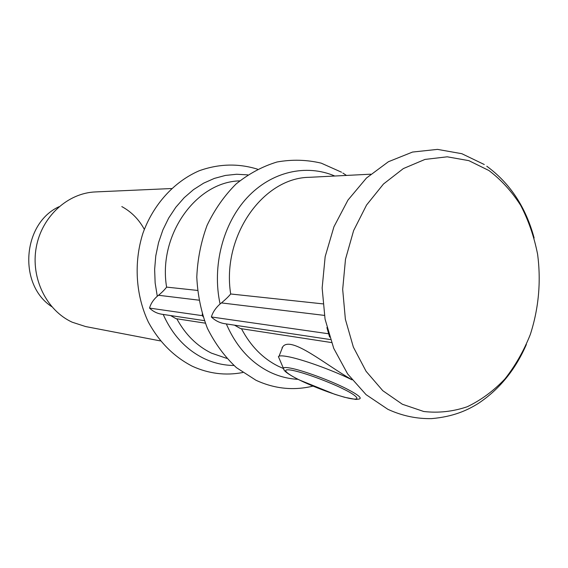 <?xml version="1.0" encoding="UTF-8"?>
<svg xmlns="http://www.w3.org/2000/svg" width="568" height="568" viewBox="0 0 568 568"><rect width="100%" height="100%" fill="white"/><g stroke="black" fill="none" stroke-linecap="round" stroke-linejoin="round"><path stroke-width="0.85" d="M279.612 359.402L278.391 356.59L279.065 356.157C280.4 355.667 283.105 355.788 287.188 356.519C301.04 358.862 332.017 369.953 352.025 379.829M144.322 229.344C138.904 219.397 131.4 211.807 121.815 206.582M171.479 188.541L95.431 191.927C67.649 192.985 41.72 216.649 36.238 247.399C30.58 278.114 46.484 310.426 72.186 322.198L85.64 326.557L160.396 340.921M402.371 404.253L423.742 411.495C438.503 413.185 453.001 411.594 467.258 406.738C481.046 400.135 493.599 390.883 504.916 378.97C515.297 365.799 523.774 350.953 530.342 334.424C538.72 308.353 541.155 281.671 537.626 254.386C534.176 236.828 528.552 220.533 520.757 205.495C511.825 191.494 501.21 179.843 488.913 170.521L468.87 160.652L447.215 156.811L424.985 159.423L403.344 168.582L383.478 184.011L366.559 205.034L353.623 230.58L345.493 259.256L342.681 289.403L345.372 319.259L353.353 347.084L366.097 371.323L382.775 390.685L402.371 404.253M351.933 379.722C325.84 364.99 291.171 335.525 282.779 346.721L280.869 351.571M324.385 315.396L221.456 302.914C225.574 299.471 228.648 296.496 230.686 293.983L322.88 303.873M234.485 325.152L240.498 328.574L331.485 342.554M198.871 300.167L158.543 295.275C162.256 292.137 164.947 289.417 166.594 287.11L197.494 290.425M170.606 315.559L175.981 318.662L205.282 323.164M221.456 302.914L220.086 303.965C215.719 307.863 212.808 312.194 211.353 316.965C215.137 320.586 219.525 322.816 224.523 323.661L330.434 339.565M158.543 295.275L157.286 296.24C153.317 299.783 150.733 303.738 149.554 308.104C152.962 311.399 156.953 313.429 161.532 314.196L204.338 320.629M329.61 337.065L326.912 327.558M202.996 316.71L202.18 314.069M59.015 206.716C22.372 223.416 17.906 284.824 51.745 306.649M149.554 308.097L202.591 315.709M211.353 316.965L328.339 333.736M343.853 389.257C353.509 393.83 364.883 401.583 348.979 398.31C331.762 394.334 307.387 384.067 299.606 380.056C290.589 375.824 277.575 367.695 292.406 370.329C309.198 373.879 336.043 385.111 343.853 389.257M346.011 388.498C358.678 395.001 362.86 398.551 358.557 399.148L355.795 399.439L344.627 397.295L334.85 394.334L299.393 379.992C280.038 370.237 284.547 369.001 283.368 368.021C284.071 367.318 286.513 367.368 290.681 368.163C302.659 370.364 329.745 380.29 346.011 388.498M163.201 314.445C172.409 334.985 186.006 349.661 203.983 358.479C213.618 363.037 223.607 365.373 233.938 365.487M226.334 323.93C236.103 346.423 250.509 362.434 269.566 371.955C278.732 376.385 288.224 378.842 298.037 379.325M176.804 318.783C185.388 334.559 196.94 346.011 211.452 353.14L226.781 358.38M241.478 328.723C250.573 345.997 262.814 358.486 278.199 366.19L283.191 368.412M370.712 174.191L309.354 177.315C262.885 177.72 221.492 236.501 230.686 293.983M239.696 180.873C196.038 181.881 157.918 235.138 166.594 287.11M334.8 176.023C306.251 163.769 271.454 171.515 247.165 197.636C222.926 223.749 211.899 266.406 220.086 303.965M247.804 174.873L236.643 174.255L225.418 175.434L214.342 178.409L203.628 183.166L193.511 189.627L184.188 197.692L175.86 207.221L168.71 218.02L162.902 229.891L158.557 242.586L155.781 255.849L154.638 269.402L155.142 282.956L157.286 296.24M282.402 347.68L282.04 347.616M284.178 370.08L278.391 356.59M242.77 372.523C225.503 375.81 208.676 373.709 192.268 366.218C173.751 356.626 159.118 341.908 148.354 322.07C135.667 295.154 133.636 262.544 142.895 233.334C153.225 204.586 173.964 181.703 199.19 170.769C218.829 163.747 238.283 163.222 257.56 169.193M342.838 173.027L346.459 175.427M312.975 386.119C293.578 390.798 274.571 388.846 255.955 380.248L236.416 367.645C224.672 356.654 214.988 343.519 207.37 328.233C201.171 312.052 197.643 295.019 196.791 277.134C197.543 259.2 200.973 241.94 207.086 225.347C214.626 209.564 224.254 195.811 235.969 184.082C248.621 173.829 262.302 166.467 277.028 161.994C291.988 159.317 306.72 159.707 321.225 163.151L341.524 172.21M486.79 166.232C510.05 183.272 525.826 207.192 534.126 237.992M526.373 344.485C515.346 369.882 499.258 389.563 478.121 403.55C467.066 410.437 453.15 416.742 431.602 418.616C416.578 418.921 402.002 415.819 387.866 409.308L366.04 394.625L347.644 373.943L333.721 348.333L325.059 319.159L322.148 288.011L325.166 256.63L333.941 226.767L347.971 200.078L366.474 178.018L388.413 161.731L412.545 152.054L437.502 149.384L461.848 153.708L484.284 164.528M282.779 346.721L279.065 356.157"/></g></svg>
